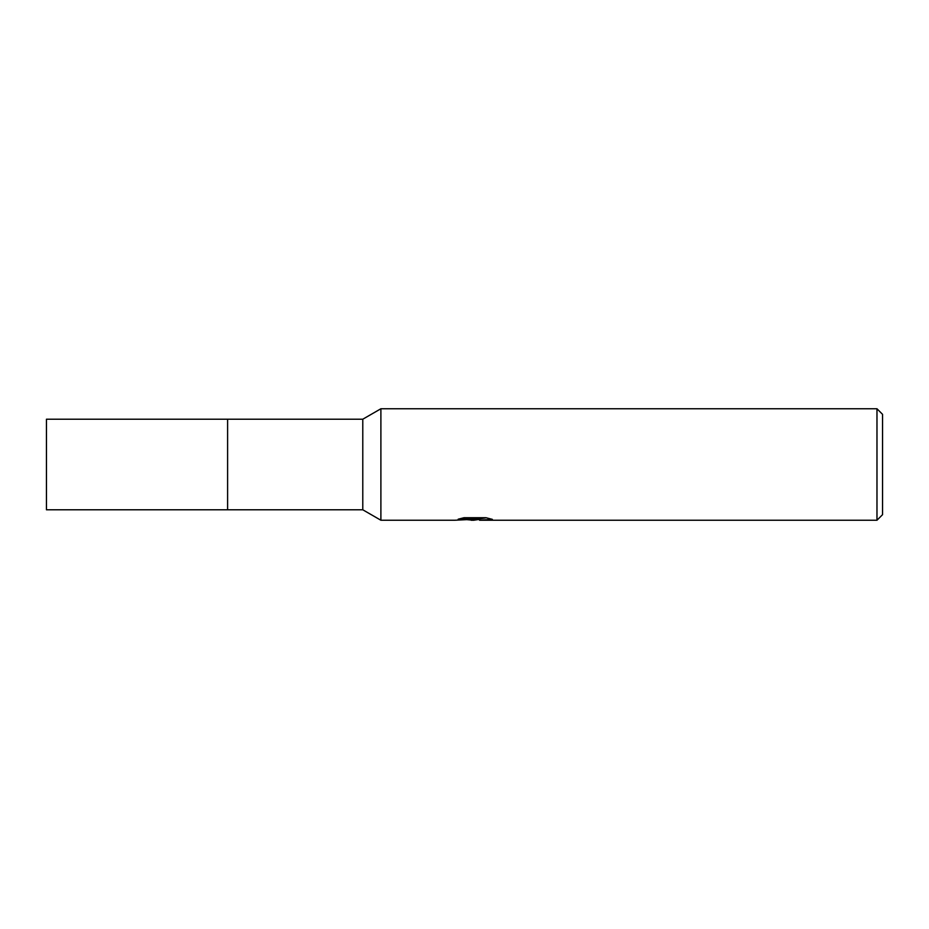 <?xml version="1.0" encoding="UTF-8"?>
<svg xmlns="http://www.w3.org/2000/svg" width="929" height="929" viewBox="0 0 929 929"><rect width="100%" height="100%" fill="white"/><g stroke="black" fill="none" stroke-linecap="round" stroke-linejoin="round"><path stroke-width="1.39" d="M362.786 419.211L362.786 509.789L227.605 509.789L227.605 419.211L46.45 419.211L46.45 509.789L227.605 509.789L227.605 419.211L362.786 419.211L380.89 408.76L876.976 408.76L882.55 414.334L882.55 514.666L876.976 520.24L479.701 520.24L479.48 518.812L486.366 517.801M479.48 519.357L473.79 520.24L467.31 519.694M473.79 520.24L471.154 520.24M876.976 520.24L876.976 408.76M463.826 517.755L476.02 517.755L476.02 519.183L454.827 520.24L380.89 520.24L380.89 408.76M476.02 519.183L458.194 519.183M458.206 519.183L464.001 517.72L485.995 517.72L492.37 519.357L479.48 520.205M362.786 509.789L380.89 520.24M476.02 518.846L479.48 518.846"/></g></svg>
